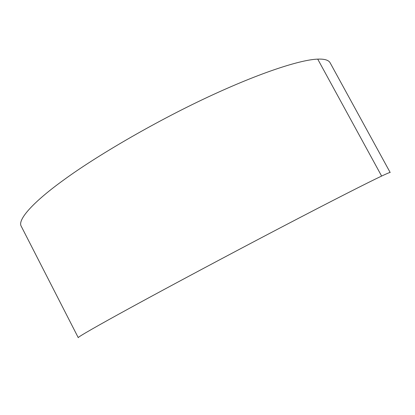 <?xml version="1.0" encoding="UTF-8"?>
<svg xmlns="http://www.w3.org/2000/svg" width="415" height="415" viewBox="0 0 415 415"><rect width="100%" height="100%" fill="white"/><g stroke="black" fill="none" stroke-linecap="round" stroke-linejoin="round"><path stroke-width="0.62" d="M330.086 62.732C328.53 60.04 324.411 58.847 317.724 59.138C301.752 59.573 262.503 71.515 207.401 97.297C152.372 123.068 94.911 157.124 64.086 179.711C34.232 201.161 17.108 219.582 21.238 226.258L78.253 337.66C77.34 337.302 98.096 325.422 130.398 307.785L133.9 305.871C168.267 287.097 227.467 255.448 280.53 227.685C333.665 199.89 368.764 182.128 381.624 176.069C387.122 173.47 389.976 172.282 390.183 172.505L330.086 62.732M317.724 59.138L381.624 176.069"/></g></svg>
